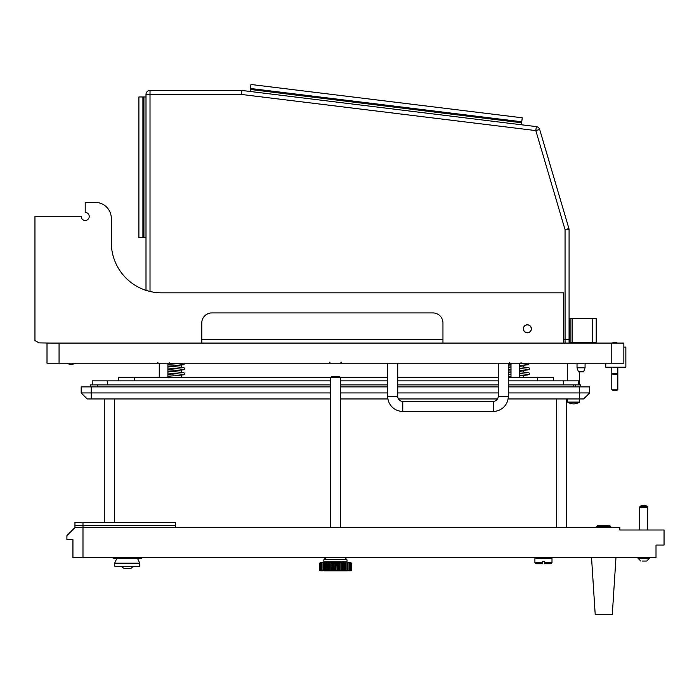 <?xml version="1.0" encoding="UTF-8"?>
<svg xmlns="http://www.w3.org/2000/svg" width="699" height="699" viewBox="0 0 699 699"><rect width="100%" height="100%" fill="white"/><g stroke="black" fill="none" stroke-linecap="round" stroke-linejoin="round"><path stroke-width="1.05" d="M664.05 529.999L664.05 545.071L656.011 545.071L656.011 557.741L72.941 557.741L72.941 539.645L66.912 539.645L66.912 535.626L74.95 527.588L619.83 527.588L619.83 529.999L664.05 529.999M82.989 522.363L82.989 525.377L74.95 525.377L74.95 522.363L175.44 522.363L175.44 527.588L82.989 527.588L82.989 557.741M573.608 386.897L573.608 384.887L575.557 384.887L575.557 386.897M508.287 392.925L579.637 392.925L579.637 386.897L589.685 386.897L589.685 392.925L583.656 398.954L508.051 398.954M497.496 398.954L398.474 398.954M387.919 398.954L340.457 398.954M330.409 398.954L87.209 398.954L81.18 392.925L81.18 386.897L91.228 386.897L91.228 392.925L330.409 392.925M90.223 386.897L90.223 384.887L97.257 384.887L97.257 386.897M92.233 384.887L92.233 380.868L107.305 380.868L107.305 384.887M580.362 386.897L580.362 384.887L580.642 386.897M563.551 384.887L563.551 380.868L578.632 380.868L578.632 384.887M563.551 380.868L508.287 380.868M498.23 380.868L397.74 380.868M387.692 380.868L340.457 380.868M330.409 380.868L107.305 380.868M573.608 384.887L508.287 384.887M498.23 384.887L397.74 384.887M387.692 384.887L340.457 384.887M330.409 384.887L97.257 384.887M580.362 384.887L575.557 384.887M579.637 386.897L508.287 386.897M498.23 386.897L397.74 386.897M387.692 386.897L340.457 386.897M330.409 386.897L91.228 386.897M340.457 392.925L387.692 392.925M397.74 392.925L498.23 392.925M566.566 398.954L566.566 527.588M104.291 522.363L104.291 398.954M567.571 398.954L567.571 402.091L579.637 402.091L579.637 392.925L589.685 392.925M87.209 398.954L81.18 392.925L91.228 392.925L91.228 398.954M591.546 557.741L595.207 614.517L612.298 614.517L615.959 557.741M139.765 563.167L114.645 563.167L114.645 566.181L139.765 566.181L139.765 563.167L137.607 558.545M141.277 557.741L141.277 558.545L113.133 558.545L113.133 557.741M215.642 557.741L163.383 557.741M82.989 525.377L175.44 525.377L82.989 525.377L82.989 527.588L74.95 527.588L74.95 525.377L82.989 525.377M642.198 561.052L646.295 561.052M130.363 568.689L124.448 568.689L130.363 568.689A6.029 6.029 0 0 0 133.002 566.181M124.448 568.689A6.029 6.029 0 0 1 121.809 566.181M128.048 568.689L129.018 568.689M129.717 568.689L130.224 568.689M125.095 568.689L125.741 568.689M643.097 561.052L644.242 561.052M638.021 557.741L640.8 561.052L638.021 558.283L649.476 558.283L649.476 557.741M647.449 506.286A8.904 8.904 0 0 0 640.057 506.286L647.449 506.286L647.667 507.491L639.734 507.491L639.734 529.999M643.753 505.482A8.904 8.904 0 0 0 640.057 506.286L639.734 507.491M647.667 507.116L647.667 529.999M610.786 526.583L596.719 526.583L597.523 525.779L609.982 525.779L610.786 527.588M596.719 526.583L596.719 527.588L596.719 526.583M542.45 561.358L544.46 561.358L544.46 562.765L552 562.765L552 558.143L534.91 558.143L534.91 562.765L542.45 562.765L542.45 561.358L544.46 561.358M535.915 563.77L534.91 562.765L535.915 563.77L542.45 563.77L542.45 562.765M550.995 563.77L552 562.765L550.995 563.77L544.46 563.77L544.46 562.765M59.066 343.078L47.008 343.078L47.008 363.183L59.066 363.183L59.066 343.078L623.849 343.078L623.849 363.183L59.066 363.183M118.358 380.868L118.358 377.25L134.444 377.25L134.444 380.868M537.426 380.868L537.426 377.25L508.287 377.25M498.23 396.342A5.024 5.024 0 0 1 493.206 401.366L493.206 411.414A15.072 15.072 0 0 0 508.287 396.342L498.23 396.342L498.23 363.183L498.23 377.25L397.74 377.25M493.206 411.414L402.764 411.414A15.072 15.072 0 0 1 387.692 396.342L387.692 363.183L387.692 377.25L339.985 377.25M330.88 377.25L134.444 377.25M537.426 377.25L553.503 377.25L553.503 380.868M159.258 363.183L159.258 377.25M167.909 363.183L167.909 377.25L168.511 377.853M181.67 377.25L181.67 375.145M181.67 372.314L181.67 370.121M181.67 367.29L181.67 365.096M510.995 376.245L508.287 376.245M510.995 363.183L510.995 377.25M519.637 363.183L519.637 377.25M469.492 363.183L452.611 363.183M236.341 363.183L219.46 363.183M145.995 238.167L145.995 94.452A4.019 4.019 0 0 1 150.014 90.433L241.452 90.433A4.019 4.019 0 0 1 241.941 90.468L536.316 126.606L535.827 130.599L241.452 94.452L150.014 94.452L150.014 291.483M563.551 343.078L563.551 292.829L161.574 292.829A50.249 50.249 0 0 1 111.324 242.588A50.249 50.249 0 0 0 145.995 290.356L145.995 94.452L150.014 94.452L150.014 90.433M536.316 126.606A4.019 4.019 0 0 1 539.68 129.464L568.916 228.564A4.019 4.019 0 0 1 569.082 229.7L569.082 343.078M565.063 343.078L565.063 339.662L563.551 339.662L569.082 339.662L565.063 339.662L565.063 229.7L535.827 130.599L539.68 129.464M442.956 339.662L201.775 339.662L442.956 339.662M241.941 90.468L241.452 94.452L241.452 90.433M250.329 89.472L521.646 122.779L522.258 117.799L250.95 84.483L250.329 89.472M143.924 96.969L143.924 237.66L138.9 237.66L138.9 96.969L143.924 96.969M145.934 237.66L142.919 237.66L142.919 96.969L145.934 96.969M250.085 91.464L250.452 88.476L521.769 121.783L521.402 124.78M596.212 342.676L592.193 342.676L592.193 318.561L596.212 318.561L596.212 342.676M592.193 318.561L570.087 318.561L570.087 342.676L592.193 342.676M569.082 318.561L572.097 318.561L572.097 342.676L569.082 342.676M111.324 218.464L111.324 242.588L111.324 218.464A16.077 16.077 0 0 0 95.247 202.387L85.199 202.387L85.199 212.435A4.019 4.019 0 0 1 89.219 216.454A4.019 4.019 0 0 1 85.199 220.473A4.019 4.019 0 0 1 81.18 216.454L34.95 216.454L34.95 340.562L38.969 342.877L51.027 343.078M531.397 328.81A4.019 4.019 0 0 0 527.378 324.79A4.019 4.019 0 0 0 523.359 328.81A4.019 4.019 0 0 0 527.378 332.829A4.019 4.019 0 0 0 531.397 328.81M442.956 343.078L442.956 322.982A10.048 10.048 0 0 0 432.908 312.934L211.823 312.934A10.048 10.048 0 0 0 201.775 322.982L201.775 343.078M605.762 363.183L605.762 367.202L625.858 367.202L625.858 347.097L623.849 347.097M402.764 411.414L402.764 401.366A5.024 5.024 0 0 1 397.74 396.342L397.74 363.183M585.063 367.805L577.024 367.805L578.484 371.824L583.595 371.824L585.063 367.805L585.063 363.183M577.024 367.805L577.024 363.183M531.057 330.155A3.923 3.923 0 0 1 526.024 332.488A3.923 3.923 0 0 1 523.7 327.455A3.923 3.923 0 0 1 528.724 325.131A3.923 3.923 0 0 1 531.057 330.155M525.989 332.584A4.019 4.019 0 0 1 523.603 327.42A4.019 4.019 0 0 1 528.759 325.035A4.019 4.019 0 0 1 531.153 330.19A4.019 4.019 0 0 1 525.989 332.584M611.896 389.806A5.146 5.146 0 0 0 617.724 389.806M617.549 343.078A6.553 6.553 0 0 0 614.805 342.475A6.553 6.553 0 0 1 617.549 343.078M617.82 373.729L611.791 373.729L611.791 389.806L617.82 389.806L617.82 367.202M617.724 373.729A5.146 5.146 0 0 1 611.896 373.729M612.062 343.078A6.553 6.553 0 0 1 614.805 342.475M544.897 147.131L561.952 204.964M340.457 377.722L330.409 377.722L331.282 376.848L339.583 376.848L340.457 377.722L340.457 527.588M330.409 377.722L330.409 527.588M323.873 559.75L323.873 561.76L322.868 562.765L323.873 561.76L346.984 561.76L346.984 559.75L323.873 559.75L325.883 557.741M351.134 563.167L350.811 570.803L350.994 563.167L350.514 562.765L350.994 563.167M350.391 563.167L350.147 570.803L349.657 570.803L350.173 570.401L350.173 563.167L349.657 562.765L350.173 563.167M347.84 563.167L347.761 570.803L346.922 570.803L347.473 570.401L347.473 563.167L346.922 562.765L347.761 562.765L347.473 563.167M351.431 570.401L350.994 562.765L351.483 563.167L351.099 570.803M341.846 563.167L342.012 570.803L340.832 570.803L341.322 570.401L341.322 563.167L340.832 562.765L342.012 562.765L341.322 563.167M341.322 570.401L341.846 570.401M336.979 563.167L337.294 570.803L336.027 570.803L336.027 562.765L337.294 562.765L336.402 563.167M336.402 570.401L336.979 570.401M343.585 570.401L343.585 563.167L343.069 562.765L344.161 562.765L344.161 570.803L343.069 570.803L344.074 570.401M344.074 563.167L343.585 563.167M345.656 570.401L345.656 563.167L345.114 562.765L346.092 562.765L346.092 570.803L345.114 570.803L346.922 570.803M346.922 562.765L345.656 563.167M338.901 570.401L338.465 562.765L339.705 562.765L339.705 570.803L338.465 570.803L339.461 570.401M339.461 563.167L338.901 563.167M323.392 563.167L323.392 570.401L323.934 570.803L323.017 570.401L323.017 563.167L323.934 562.765L323.017 563.167M321.872 563.167L321.872 570.401L322.405 570.803L321.575 570.401L321.575 563.167L322.405 562.765L321.575 563.167M319.862 563.167L319.862 570.401L320.352 570.803L319.731 570.401L319.731 563.167L320.352 562.765L319.731 563.167M320.465 570.401L320.71 562.765L321.199 562.765L320.684 563.167L320.684 570.401L321.199 570.803L320.684 570.401M324.773 570.401L324.773 562.765L325.743 562.765L325.21 563.167L325.21 570.401L325.743 570.803L324.773 570.803L325.21 570.401M325.21 563.167L324.773 563.167M329.544 563.167L329.544 570.401L330.024 570.803L328.845 570.803L328.845 562.765L330.024 562.765L329.011 563.167M329.011 570.401L329.544 570.401M331.396 570.401L331.151 562.765L332.392 562.765L332.392 570.803L331.151 570.803L331.955 570.401M331.955 563.167L331.396 563.167M333.886 570.401L333.563 562.765L334.838 562.765L334.838 570.803L333.563 570.803L334.454 570.401M334.454 563.167L333.886 563.167M326.783 570.401L326.704 562.765L327.787 562.765L327.272 563.167L327.272 570.401L327.787 570.803L326.704 570.803L327.272 570.401M327.272 563.167L326.783 563.167M319.426 563.167L319.426 570.401M349.124 570.803L349.657 570.803M347.761 570.803L348.452 570.803M344.161 570.803L345.114 570.803M342.012 570.803L343.069 570.803M339.705 570.803L340.832 570.803M337.294 570.803L338.465 570.803M334.838 570.803L336.027 570.803M332.392 570.803L333.563 570.803M330.024 570.803L331.151 570.803M327.787 570.803L328.845 570.803M325.743 570.803L326.704 570.803M323.934 570.803L324.773 570.803L324.773 562.765L323.934 562.765M322.405 570.803L323.104 570.803M321.199 570.803L321.741 570.803M348.984 570.401L348.984 563.167L348.452 562.765L349.657 562.765M349.124 562.765L349.29 570.401M321.199 562.765L321.741 562.765M322.405 562.765L323.104 562.765M325.743 562.765L326.704 562.765M327.787 562.765L328.845 562.765M330.024 562.765L331.151 562.765M332.392 562.765L333.563 562.765M334.838 562.765L336.027 562.765M337.294 562.765L338.465 562.765M339.705 562.765L340.832 562.765M342.012 562.765L343.069 562.765M344.161 562.765L345.114 562.765M347.761 562.765L348.452 562.765M335.433 562.765L335.433 570.803M326.573 562.765L326.573 570.803M333.074 562.765L333.074 570.803M328.591 562.765L328.591 570.803M330.776 562.765L330.776 570.803M344.292 562.765L344.292 570.803M340.09 562.765L340.09 570.803M337.792 562.765L337.792 570.803M342.274 562.765L342.274 570.803M556.518 527.588L556.518 398.954M114.339 398.954L114.339 522.363M611.791 363.183L611.791 343.078M568.916 228.564L565.063 229.7L569.082 229.7M387.692 396.342L397.74 396.342M116.794 558.545L114.645 563.167M646.706 561.052L649.476 558.283L646.706 561.052M341.462 362.169L340.457 363.183L341.462 362.169M329.404 362.169L330.409 363.183L329.404 362.169M169.411 362.772L168.608 363.183L169.411 362.772M157.694 362.694L158.559 363.183M521.148 362.772L520.344 363.183M509.431 362.694L510.296 363.183M519.637 365.673L528.566 364.721L529.344 363.183M510.995 367.875L508.287 367.613M508.287 364.773L510.995 364.511M519.637 370.697L527.361 369.998L529.108 369.474L529.484 368.723L529.056 367.901L527.457 367.429L519.637 366.713M510.995 372.899L508.287 372.637M508.287 369.797L510.995 369.535M519.637 375.721L527.361 375.022L529.108 374.498L529.484 373.747L529.056 372.925L527.457 372.453L519.637 371.737M508.287 374.821L510.995 374.559M520.519 363.559L527.981 364.319M522.136 363.681L519.637 363.864M508.287 365.795L510.995 366.066M520.519 368.583L527.981 369.352M522.136 368.705L519.637 368.889M508.287 370.82L510.995 371.09M519.637 373.546L527.981 374.376M522.136 373.729L519.637 373.913M523.359 377.25L523.359 375.442M523.359 372.017L523.359 370.418M523.359 366.992L523.359 365.394M172.627 363.331L170.539 363.183M171.482 366.459L167.909 366.197L173.876 365.752M174.802 365.682L183.863 364.721L184.65 363.183M172.627 368.356L167.909 368.006M167.909 364.38L170.53 364.188M171.377 364.127L177.432 363.681M171.482 371.484L167.909 371.221L173.876 370.776M174.802 370.706L183.863 369.745L184.789 368.723L184.58 368.111L182.762 367.429L172.627 366.547M172.627 373.38L167.909 373.039M167.909 369.404L170.53 369.212M171.377 369.151L177.432 368.705M167.804 376.245L173.876 375.8M174.802 375.73L183.863 374.769L184.789 373.747L184.58 373.135L182.762 372.453L172.627 371.571M167.909 374.428L170.652 374.227M171.744 374.148L177.432 373.729M173.632 363.401L175.065 363.506M175.825 363.559L183.287 364.319M173.632 368.425L175.065 368.53M175.825 368.583L183.287 369.352M173.632 373.449L183.287 374.376M493.206 401.366L402.764 401.366M508.287 396.342L508.287 363.183M611.791 373.729L611.791 367.202M567.675 402.091A10.625 10.625 0 0 0 579.532 402.091M579.637 384.887L579.637 371.824M567.571 380.868L567.571 363.183M67.209 363.183A6.973 6.973 0 0 0 75.046 363.183M346.984 561.76L347.988 562.765L346.984 561.76M344.974 557.741L346.984 559.75"/></g></svg>
